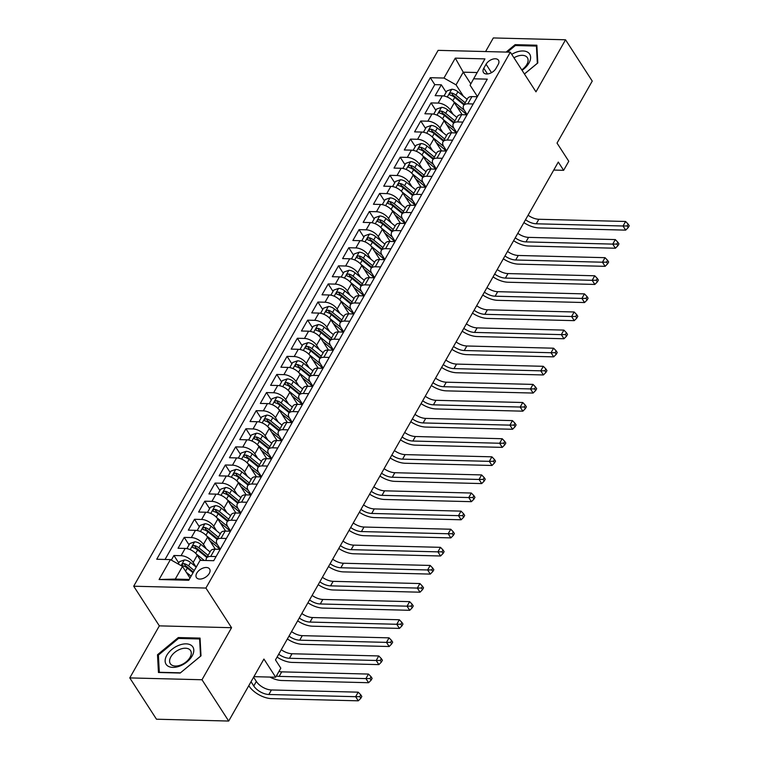 <?xml version="1.0" encoding="UTF-8"?>
<svg xmlns="http://www.w3.org/2000/svg" width="759" height="759" viewBox="0 0 759 759"><rect width="100%" height="100%" fill="white"/><g stroke="black" fill="none" stroke-linecap="round" stroke-linejoin="round"><path stroke-width="1.14" d="M209.266 573.443A7.846 4.677 -32.9 0 0 209.607 569.032A7.846 4.677 -32.9 0 0 203.431 567.95A7.846 4.677 -32.9 0 0 196.771 573.13A7.846 4.677 -32.9 0 0 196.439 577.552A7.846 4.677 -32.9 0 0 202.606 578.624A7.846 4.677 -32.9 0 0 209.266 573.443M129.77 677.91L156.477 719.209L228.696 721.05L201.989 679.751L231.561 627.702L205.917 588.054L133.698 586.214L159.343 625.862L129.77 677.91L201.989 679.751M205.917 588.054L510.333 52.191L438.114 50.35L133.698 586.214M510.333 52.191L535.977 91.839L565.54 39.791L493.322 37.95L485.589 51.555M565.54 39.791L592.248 81.09L557.03 143.09L568.776 161.269L563.633 170.32L558.292 162.056L275.479 659.903L280.821 668.167L275.678 677.218L263.923 659.049L228.696 721.05M462.165 114.723L454.356 102.655A9.801 5.171 -150.4 0 0 442.279 95.843L435.154 95.662L441.321 84.799L446.15 92.266M453.151 114.391L450.248 109.894A9.801 5.171 -150.4 0 0 438.161 103.091L431.046 102.911L435.865 110.368M431.046 102.911L424.869 113.774L431.994 113.954A9.801 5.171 -150.4 0 1 444.072 120.757L451.88 132.825M441.596 150.927L433.787 138.859A9.801 5.171 -150.4 0 0 421.71 132.057L414.585 131.876L420.761 121.013L425.581 128.47M431.311 169.029L423.503 156.961A9.801 5.171 -150.4 0 0 411.425 150.159L404.3 149.978L410.477 139.115L415.296 146.572M421.027 187.131L413.219 175.073A9.801 5.171 -150.4 0 0 401.141 168.261L394.016 168.081L400.192 157.217L405.012 164.675M410.742 205.234L402.934 193.175A9.801 5.171 -150.4 0 0 390.857 186.363L383.731 186.183L389.908 175.32L394.727 182.786M400.458 223.336L392.659 211.277A9.801 5.171 -150.4 0 0 380.572 204.465L373.447 204.285L379.623 193.422L384.443 200.888M390.173 241.447L382.375 229.379A9.801 5.171 -150.4 0 0 370.288 222.577L363.163 222.387L369.339 211.533L374.159 218.99M379.889 259.55L372.09 247.481A9.801 5.171 -150.4 0 0 360.003 240.679L352.878 240.499L359.054 229.635L363.874 237.093M369.605 277.652L361.806 265.584A9.801 5.171 -150.4 0 0 349.719 258.781L342.594 258.601L348.77 247.738L353.59 255.195M359.32 295.754L351.521 283.686A9.801 5.171 -150.4 0 0 339.434 276.883L332.309 276.703L338.486 265.84L343.305 273.297M349.036 313.856L341.237 301.797A9.801 5.171 -150.4 0 0 329.15 294.985L322.025 294.805L328.201 283.942L333.021 291.409M338.751 331.958L330.952 319.9A9.801 5.171 -150.4 0 0 318.865 313.087L311.74 312.907L317.917 302.044L322.736 309.511M328.467 350.07L320.668 338.002A9.801 5.171 -150.4 0 0 308.581 331.19L301.456 331.009L307.632 320.146L312.452 327.613M318.182 368.172L310.384 356.104A9.801 5.171 -150.4 0 0 298.296 349.301L291.171 349.112L297.348 338.258L302.167 345.715M307.898 386.274L300.099 374.206A9.801 5.171 -150.4 0 0 288.012 367.403L280.887 367.223L287.063 356.36L291.883 363.817M297.613 404.376L289.815 392.308A9.801 5.171 -150.4 0 0 277.728 385.506L270.602 385.325L276.779 374.462L281.598 381.919M287.329 422.478L279.53 410.41A9.801 5.171 -150.4 0 0 267.443 403.608L260.318 403.427L266.494 392.564L271.314 400.021M277.044 440.581L269.246 428.522A9.801 5.171 -150.4 0 0 257.159 421.71L250.034 421.53L256.21 410.666L261.03 418.133M266.76 458.683L258.961 446.624A9.801 5.171 -150.4 0 0 246.874 439.812L239.749 439.632L245.925 428.769L250.745 436.235M256.476 476.794L248.677 464.726A9.801 5.171 -150.4 0 0 236.59 457.924L229.465 457.734L235.641 446.88L240.461 454.337M246.191 494.896L238.392 482.828A9.801 5.171 -150.4 0 0 226.305 476.026L219.18 475.846L225.357 464.982L230.176 472.44M235.907 512.999L228.108 500.931A9.801 5.171 -150.4 0 0 216.021 494.128L208.905 493.948L215.072 483.085L219.892 490.542M225.622 531.101L217.824 519.033A9.801 5.171 -150.4 0 0 205.736 512.23L198.621 512.05L204.788 501.187L209.607 508.644M215.338 549.203L207.539 537.144A9.801 5.171 -150.4 0 0 195.452 530.332L188.336 530.152L194.503 519.289L199.323 526.755M200.566 560.37L197.255 555.246A9.801 5.171 -150.4 0 0 185.177 548.434L178.052 548.254L184.219 537.391L189.038 544.858M226.372 538.463L221.011 538.33A9.801 5.171 29.6 0 0 216.761 540.095A9.801 5.171 29.6 0 0 217.482 544.744L220.309 549.127M216.685 517.572L227.757 526.632L230.594 531.015M226.969 499.46L238.041 508.53L240.878 512.913M237.254 481.358L248.326 490.428L251.163 494.811M247.538 463.256L258.61 472.326L261.447 476.709M257.823 445.154L268.895 454.214L271.731 458.607M288.069 429.841L282.718 429.708A9.801 5.171 29.6 0 0 278.468 431.473A9.801 5.171 29.6 0 0 279.179 436.121L282.016 440.505M278.382 408.949L289.464 418.01L292.3 422.402M288.667 390.847L299.748 399.908L302.585 404.291M298.951 372.735L310.033 381.805L312.869 386.189M309.236 354.633L320.317 363.703L323.154 368.087M319.52 336.531L330.601 345.601L333.438 349.984M329.804 318.429L340.886 327.49L343.723 331.882M340.089 300.327L351.17 309.387L354.007 313.78M350.373 282.225L361.455 291.285L364.292 295.668M360.658 264.113L371.739 273.183L374.576 277.566M370.942 246.011L382.024 255.081L384.86 259.464M381.227 227.909L392.308 236.979L395.145 241.362M391.511 209.807L402.593 218.867L405.429 223.26M401.796 191.704L412.877 200.765L415.714 205.158M412.08 173.602L423.161 182.663L425.998 187.056M422.365 155.5L433.446 164.561L436.283 168.944M432.649 137.388L443.73 146.459L446.567 150.842M442.933 119.286L454.015 128.356L456.852 132.74M486.064 64.24L483.796 68.225A7.599 4.535 -32.9 0 0 483.464 72.503A7.599 4.535 -32.9 0 0 489.451 73.547A7.599 4.535 -32.9 0 0 495.902 68.528L498.16 64.553A7.599 4.535 -32.9 0 0 498.492 60.265A7.599 4.535 -32.9 0 0 492.515 59.221A7.599 4.535 -32.9 0 0 486.064 64.24L491.509 72.665M470.817 83.898L463.246 72.181L456.045 84.856L443.958 78.044L430.296 77.703L156.733 559.25L170.405 559.601L159.086 579.515L188.754 580.274L200.072 560.36L213.734 560.702L487.297 79.145L473.635 78.803L470.096 85.207L477.42 96.535M443.958 78.044L455.277 58.13L484.944 58.889L473.635 78.803M196.05 566.982L193.137 562.485L197.255 555.246M206.334 548.88L203.421 544.383L207.539 537.144M216.619 530.769L213.706 526.281L217.824 519.033M226.903 512.667L223.99 508.179L228.108 500.931M237.188 494.564L234.275 490.067L238.392 482.828M247.472 476.462L244.559 471.965L248.677 464.726M257.756 458.36L254.844 453.863L258.961 446.624M268.031 440.258L265.128 435.761L269.246 428.522M278.316 422.146L275.413 417.659L279.53 410.41M288.6 404.044L285.697 399.557L289.815 392.308M298.885 385.942L295.982 381.445L300.099 374.206M309.169 367.84L306.266 363.343L310.384 356.104M319.454 349.738L316.55 345.241L320.668 338.002M329.738 331.636L326.835 327.138L330.952 319.9M340.023 313.533L337.119 309.036L341.237 301.797M350.307 295.422L347.404 290.934L351.521 283.686M360.591 277.32L357.688 272.832L361.806 265.584M370.876 259.217L367.973 254.72L372.09 247.481M381.16 241.115L378.257 236.618L382.375 229.379M391.445 223.013L388.542 218.516L392.659 211.277M401.729 204.911L398.826 200.414L402.934 193.175M412.014 186.799L409.11 182.312L413.219 175.073M422.298 168.697L419.395 164.21L423.503 156.961M432.583 150.595L429.679 146.098L433.787 138.859M442.867 132.493L439.964 127.996L444.072 120.757M473.189 103.983L467.838 103.841A9.801 5.171 -150.4 0 0 463.578 105.605A9.801 5.171 -150.4 0 0 464.299 110.254L467.136 114.637M441.321 84.799L434.784 84.638L165.045 559.468M193.137 562.485A9.801 5.171 29.6 0 0 181.059 555.683L173.934 555.493L171.306 560.114M184.219 537.391L191.344 537.571A9.801 5.171 29.6 0 1 203.421 544.383M194.503 519.289L201.628 519.469A9.801 5.171 29.6 0 1 213.706 526.281M204.788 501.187L211.913 501.367A9.801 5.171 29.6 0 1 223.99 508.179M215.072 483.085L222.197 483.265A9.801 5.171 29.6 0 1 234.275 490.067M225.357 464.982L232.482 465.163A9.801 5.171 29.6 0 1 244.559 471.965M235.641 446.88L242.766 447.06A9.801 5.171 29.6 0 1 254.844 453.863M245.925 428.769L253.051 428.949A9.801 5.171 29.6 0 1 265.128 435.761M256.21 410.666L263.335 410.847A9.801 5.171 29.6 0 1 275.413 417.659M266.494 392.564L273.619 392.745A9.801 5.171 29.6 0 1 285.697 399.557M276.779 374.462L283.904 374.642A9.801 5.171 29.6 0 1 295.982 381.445M287.063 356.36L294.188 356.54A9.801 5.171 29.6 0 1 306.266 363.343M297.348 338.258L304.473 338.438A9.801 5.171 29.6 0 1 316.55 345.241M307.632 320.146L314.757 320.336A9.801 5.171 29.6 0 1 326.835 327.138M317.917 302.044L325.042 302.224A9.801 5.171 29.6 0 1 337.119 309.036M328.201 283.942L335.326 284.122A9.801 5.171 29.6 0 1 347.404 290.934M338.486 265.84L345.611 266.02A9.801 5.171 29.6 0 1 357.688 272.832M348.77 247.738L355.895 247.918A9.801 5.171 29.6 0 1 367.973 254.72M359.054 229.635L366.18 229.816A9.801 5.171 29.6 0 1 378.257 236.618M369.339 211.533L376.464 211.714A9.801 5.171 29.6 0 1 388.542 218.516M379.623 193.422L386.748 193.602A9.801 5.171 29.6 0 1 398.826 200.414M389.908 175.32L397.033 175.5A9.801 5.171 29.6 0 1 409.11 182.312M400.192 157.217L407.317 157.398A9.801 5.171 29.6 0 1 419.395 164.21M410.477 139.115L417.592 139.295A9.801 5.171 29.6 0 1 429.679 146.098M420.761 121.013L427.877 121.193A9.801 5.171 29.6 0 1 439.964 127.996M477.307 96.735L471.946 96.602A9.801 5.171 -150.4 0 0 467.696 98.366L463.578 105.605M467.022 114.846L461.662 114.704A9.801 5.171 -150.4 0 0 457.411 116.469L453.294 123.708A9.801 5.171 29.6 0 1 457.554 121.943L462.905 122.085M456.738 132.948L451.377 132.806A9.801 5.171 -150.4 0 0 447.127 134.571L443.009 141.819A9.801 5.171 29.6 0 1 447.269 140.054L452.62 140.187M446.453 151.05L441.093 150.908A9.801 5.171 -150.4 0 0 436.842 152.673L432.725 159.921A9.801 5.171 29.6 0 1 436.985 158.157L442.336 158.289M436.169 169.153L430.808 169.02A9.801 5.171 -150.4 0 0 426.558 170.784L422.45 178.023A9.801 5.171 29.6 0 1 426.7 176.259L432.051 176.392M425.884 187.255L420.524 187.122A9.801 5.171 -150.4 0 0 416.274 188.887L412.165 196.126A9.801 5.171 29.6 0 1 416.416 194.361L421.767 194.494M415.6 205.357L410.239 205.224A9.801 5.171 -150.4 0 0 405.989 206.989L401.881 214.228A9.801 5.171 29.6 0 1 406.131 212.463L411.482 212.605M405.315 223.459L399.955 223.326A9.801 5.171 -150.4 0 0 395.705 225.091L391.597 232.33A9.801 5.171 29.6 0 1 395.847 230.565L401.198 230.708M395.031 241.571L389.671 241.428A9.801 5.171 -150.4 0 0 385.42 243.193L381.312 250.442A9.801 5.171 29.6 0 1 385.563 248.677L390.913 248.81M384.747 259.673L379.386 259.531A9.801 5.171 -150.4 0 0 375.136 261.295L371.028 268.544A9.801 5.171 29.6 0 1 375.278 266.779L380.629 266.912M374.462 277.775L369.102 277.642A9.801 5.171 -150.4 0 0 364.851 279.407L360.743 286.646A9.801 5.171 29.6 0 1 364.994 284.881L370.345 285.014M364.178 295.877L358.817 295.744A9.801 5.171 -150.4 0 0 354.567 297.509L350.459 304.748A9.801 5.171 29.6 0 1 354.709 302.983L360.06 303.116M353.893 313.979L348.533 313.846A9.801 5.171 -150.4 0 0 344.282 315.611L340.174 322.85A9.801 5.171 29.6 0 1 344.425 321.085L349.776 321.218M343.609 332.081L338.248 331.949A9.801 5.171 -150.4 0 0 333.998 333.713L329.89 340.952A9.801 5.171 29.6 0 1 334.14 339.188L339.491 339.33M333.324 350.193L327.964 350.051A9.801 5.171 -150.4 0 0 323.714 351.815L319.605 359.054A9.801 5.171 29.6 0 1 323.856 357.29L329.207 357.432M323.04 368.295L317.689 368.153A9.801 5.171 -150.4 0 0 313.429 369.918L309.321 377.166A9.801 5.171 29.6 0 1 313.571 375.401L318.922 375.534M312.755 386.397L307.404 386.255A9.801 5.171 -150.4 0 0 303.145 388.02L299.037 395.268A9.801 5.171 29.6 0 1 303.287 393.504L308.638 393.636M302.471 404.5L297.12 404.367A9.801 5.171 -150.4 0 0 292.86 406.131L288.752 413.37A9.801 5.171 29.6 0 1 293.002 411.606L298.353 411.739M292.187 422.602L286.836 422.469A9.801 5.171 -150.4 0 0 282.576 424.234L278.468 431.473M281.902 440.704L276.551 440.571A9.801 5.171 -150.4 0 0 272.291 442.336L268.183 449.575A9.801 5.171 29.6 0 1 272.434 447.81L277.785 447.952M271.618 458.806L266.267 458.673A9.801 5.171 -150.4 0 0 262.007 460.438L257.899 467.677A9.801 5.171 29.6 0 1 262.149 465.912L267.5 466.054M261.333 476.918L255.982 476.775A9.801 5.171 -150.4 0 0 251.722 478.54L247.614 485.788A9.801 5.171 29.6 0 1 251.865 484.024L257.216 484.157M251.049 495.02L245.698 494.877A9.801 5.171 -150.4 0 0 241.438 496.642L237.33 503.891A9.801 5.171 29.6 0 1 241.58 502.126L246.931 502.259M240.764 513.122L235.413 512.989A9.801 5.171 -150.4 0 0 231.153 514.754L227.045 521.993A9.801 5.171 29.6 0 1 231.296 520.228L236.647 520.361M230.48 531.224L225.129 531.091A9.801 5.171 -150.4 0 0 220.869 532.856L216.761 540.095M220.195 549.326L214.844 549.193A9.801 5.171 -150.4 0 0 210.585 550.958L206.476 558.197A9.801 5.171 29.6 0 1 210.727 556.432L216.087 556.565M463.436 96.289L456.045 84.856M253.914 676.667L275.678 677.218M553.747 170.063L563.633 170.32M477.193 72.532L463.246 72.181L455.277 58.13M190.016 578.054L182.483 566.413L175.282 579.079L189.228 579.44M434.784 84.638L430.296 77.703M173.934 555.493L178.763 562.96M454.015 128.356A9.801 5.171 29.6 0 1 453.294 123.708M443.73 146.459A9.801 5.171 29.6 0 1 443.009 141.819M433.446 164.561A9.801 5.171 29.6 0 1 432.725 159.921M423.161 182.663A9.801 5.171 29.6 0 1 422.45 178.023M412.877 200.774A9.801 5.171 29.6 0 1 412.165 196.126M402.593 218.877A9.801 5.171 29.6 0 1 401.881 214.228M392.308 236.979A9.801 5.171 29.6 0 1 391.597 232.33M382.024 255.081A9.801 5.171 29.6 0 1 381.312 250.442M371.739 273.183A9.801 5.171 29.6 0 1 371.028 268.544M361.455 291.285A9.801 5.171 29.6 0 1 360.743 286.646M351.17 309.397A9.801 5.171 29.6 0 1 350.459 304.748M340.886 327.499A9.801 5.171 29.6 0 1 340.174 322.85M330.601 345.601A9.801 5.171 29.6 0 1 329.89 340.952M320.317 363.703A9.801 5.171 29.6 0 1 319.605 359.054M310.033 381.805A9.801 5.171 29.6 0 1 309.321 377.166M299.748 399.908A9.801 5.171 29.6 0 1 299.037 395.268M289.464 418.01A9.801 5.171 29.6 0 1 288.752 413.37M268.895 454.224A9.801 5.171 29.6 0 1 268.183 449.575M258.61 472.326A9.801 5.171 29.6 0 1 257.899 467.677M248.326 490.428A9.801 5.171 29.6 0 1 247.614 485.788M238.051 508.53A9.801 5.171 29.6 0 1 237.33 503.891M227.766 526.632A9.801 5.171 29.6 0 1 227.045 521.993M170.405 559.601L182.483 566.413M206.182 560.512A9.801 5.171 29.6 0 1 206.476 558.197M159.086 579.515L175.282 579.079M524.441 74.002L537.808 62.959L536.86 45.208L515.114 44.658L506.13 52.077M231.561 627.702L159.343 625.862M180.206 673.043L201.002 655.852L200.053 638.101L178.299 637.551L157.502 654.742L158.451 672.493L180.206 673.043M515.684 45.549L515.114 44.658M158.451 656.212L157.502 654.742M178.877 638.442L178.299 637.551M456.719 106.298L463.227 111.62A15.569 8.216 29.6 0 1 466.462 114.827M453.218 101.184L464.299 110.254M444.006 96.032L446.899 90.947L451.833 89.239A6.499 3.425 29.6 0 1 457.914 91.763L467.155 99.325M465.201 102.769L455.96 95.207A6.499 3.425 -150.4 0 0 451.472 92.921C449.385 93.338 448.967 94.059 450.239 95.093A6.499 3.425 29.6 0 1 454.726 97.38L463.967 104.941M451.472 92.921L453.009 95.292A3.311 1.746 29.6 0 1 454.318 96.108L464.328 104.306M449.518 94.657L450.239 95.093M528.093 215.214A12.258 6.47 -150.4 0 0 538.833 219.266L625.596 221.476L623.025 226.002L627.133 225.945L628.196 227.596L629.23 225.784L628.158 224.133L627.133 225.945M525.522 219.74A12.258 6.47 -150.4 0 0 536.262 223.791L623.025 226.002L625.691 230.129L538.928 227.918A18.387 9.706 29.6 0 1 523.9 222.596M625.691 230.129L628.196 227.596M628.158 224.133L625.596 221.476M522.05 70.302A15.93 9.506 -32.9 0 0 528.966 63.054A15.93 9.506 -32.9 0 0 527.211 51.935A15.93 9.506 -32.9 0 0 511.737 54.363M521.765 69.866A12.068 7.201 -32.9 0 0 526.85 64.487A12.068 7.201 -32.9 0 0 527.382 57.684A12.068 7.201 -32.9 0 0 513.966 57.807M507.401 52.115L515.352 45.54L536.423 46.071L537.353 63.272L524.412 73.965M536.955 46.887L536.423 46.071M191.6 645.596A15.93 9.506 -32.9 0 0 171.819 649.467A15.93 9.506 -32.9 0 0 167.331 665.652A15.93 9.506 -32.9 0 0 187.112 661.791A15.93 9.506 -32.9 0 0 191.6 645.596M189.627 649.543A12.068 7.201 -32.9 0 0 175.566 651.753A12.068 7.201 -32.9 0 0 170.31 663.679A12.068 7.201 -32.9 0 0 171.249 664.723A12.068 7.201 -32.9 0 0 185.31 662.512A12.068 7.201 -32.9 0 0 190.566 650.586A12.068 7.201 -32.9 0 0 189.627 649.543M180.386 672.825L159.314 672.284L158.394 655.093L178.545 638.433L199.617 638.964L200.537 656.165L180.414 672.863M200.139 639.78L199.617 638.964M446.434 124.4L452.943 129.723A15.569 8.216 29.6 0 1 456.178 132.929M433.721 114.135L436.615 109.049L441.548 107.342A6.499 3.425 29.6 0 1 447.63 109.865L456.871 117.427M454.916 120.871L445.675 113.309A6.499 3.425 -150.4 0 0 441.188 111.023C439.1 111.44 438.683 112.161 439.954 113.195A6.499 3.425 29.6 0 1 444.442 115.482L453.683 123.043M441.188 111.023L442.725 113.404A3.311 1.746 29.6 0 1 444.034 114.22L454.043 122.408M439.233 112.759L439.954 113.195M517.809 233.317A12.258 6.47 -150.4 0 0 528.549 237.368L615.312 239.578L612.741 244.104L616.849 244.047L617.911 245.698L618.946 243.886L617.873 242.235L616.849 244.047M515.238 237.842A12.258 6.47 -150.4 0 0 525.978 241.893L612.741 244.104L615.407 248.231L528.644 246.02A18.387 9.706 29.6 0 1 513.615 240.698M615.407 248.231L617.911 245.698M617.873 242.235L615.312 239.578M436.15 142.502L442.658 147.834A15.569 8.216 29.6 0 1 445.894 151.032M423.437 132.246L426.33 127.161L431.264 125.444A6.499 3.425 29.6 0 1 437.345 127.977L446.586 135.529M444.632 138.973L435.391 131.411A6.499 3.425 -150.4 0 0 430.903 129.125C428.816 129.542 428.399 130.263 429.67 131.298A6.499 3.425 29.6 0 1 434.157 133.584L443.398 141.146M430.903 129.125L432.44 131.506A3.311 1.746 29.6 0 1 433.75 132.322L443.759 140.51M428.949 130.861L429.67 131.298M507.524 251.419A12.258 6.47 -150.4 0 0 518.264 255.47L605.027 257.68L602.456 262.206L606.564 262.149L607.636 263.8L608.661 261.997L607.589 260.337L606.564 262.149M504.953 255.944A12.258 6.47 -150.4 0 0 515.693 259.995L602.456 262.206L605.122 266.333L518.359 264.132A18.387 9.706 29.6 0 1 503.331 258.8M605.122 266.333L607.636 263.8M607.589 260.337L605.027 257.68M425.865 160.604L432.374 165.936A15.569 8.216 29.6 0 1 435.609 169.143M413.152 150.348L416.046 145.263L420.979 143.546A6.499 3.425 29.6 0 1 427.061 146.079L436.302 153.641M434.347 157.075L425.106 149.514A6.499 3.425 -150.4 0 0 420.619 147.227C418.532 147.644 418.114 148.366 419.385 149.4A6.499 3.425 29.6 0 1 423.873 151.686L433.114 159.248M420.619 147.227L422.156 149.608A3.311 1.746 29.6 0 1 423.465 150.424L433.474 158.612M418.664 148.963L419.385 149.4M497.24 269.521A12.258 6.47 -150.4 0 0 507.98 273.572L594.743 275.783L592.172 280.308L596.28 280.251L597.352 281.912L598.377 280.099L597.305 278.449L596.28 280.251M494.669 274.046A12.258 6.47 -150.4 0 0 505.409 278.098L592.172 280.308L594.838 284.435L508.075 282.234A18.387 9.706 29.6 0 1 493.046 276.902M594.838 284.435L597.352 281.912M597.305 278.449L594.743 275.783M415.581 178.716L422.089 184.039A15.569 8.216 29.6 0 1 425.325 187.245M402.868 168.451L405.761 163.365L410.695 161.658A6.499 3.425 29.6 0 1 416.776 164.181L426.017 171.743M424.063 175.177L414.822 167.616A6.499 3.425 -150.4 0 0 410.334 165.339C408.247 165.747 407.83 166.477 409.101 167.511A6.499 3.425 29.6 0 1 413.589 169.788L422.829 177.35M410.334 165.339L411.871 167.711A3.311 1.746 29.6 0 1 413.181 168.526L423.19 176.714M408.38 167.065L409.101 167.511M486.955 287.623A12.258 6.47 -150.4 0 0 497.695 291.684L584.458 293.885L581.887 298.41L585.995 298.363L587.068 300.014L588.092 298.202L587.02 296.551L585.995 298.363M484.384 292.149A12.258 6.47 -150.4 0 0 495.124 296.209L581.887 298.41L584.553 302.547L497.79 300.336A18.387 9.706 29.6 0 1 482.762 295.004M584.553 302.547L587.068 300.014M587.02 296.551L584.458 293.885M405.297 196.818L411.805 202.141A15.569 8.216 29.6 0 1 415.04 205.347M392.583 186.553L395.477 181.467L400.41 179.76A6.499 3.425 29.6 0 1 406.492 182.283L415.733 189.845M413.778 193.279L404.538 185.727A6.499 3.425 -150.4 0 0 400.05 183.441C397.963 183.849 397.545 184.579 398.817 185.613A6.499 3.425 29.6 0 1 403.304 187.9L412.545 195.452M400.05 183.441L401.587 185.813A3.311 1.746 29.6 0 1 402.896 186.629L412.905 194.816M398.096 185.168L398.817 185.613M476.68 305.735A12.258 6.47 -150.4 0 0 487.411 309.786L574.174 311.987L571.603 316.512L575.711 316.465L576.783 318.116L577.808 316.304L576.736 314.653L575.711 316.465M474.109 310.26A12.258 6.47 -150.4 0 0 484.84 314.311L571.603 316.512L574.269 320.649L487.506 318.438A18.387 9.706 29.6 0 1 472.487 313.116M574.269 320.649L576.783 318.116M576.736 314.653L574.174 311.987M395.012 214.92L401.52 220.243A15.569 8.216 29.6 0 1 404.756 223.45M382.299 204.655L385.192 199.57L390.126 197.862A6.499 3.425 29.6 0 1 396.207 200.385L405.448 207.947M403.494 211.391L394.253 203.829A6.499 3.425 -150.4 0 0 389.765 201.543C387.678 201.96 387.261 202.681 388.532 203.716A6.499 3.425 29.6 0 1 393.02 206.002L402.261 213.564M389.765 201.543L391.302 203.915A3.311 1.746 29.6 0 1 392.612 204.731L402.621 212.928M387.811 203.27L388.532 203.716M466.396 323.837A12.258 6.47 -150.4 0 0 477.126 327.888L563.89 330.099L561.318 334.624L565.427 334.567L566.499 336.218L567.523 334.406L566.451 332.755L565.427 334.567M463.825 328.362A12.258 6.47 -150.4 0 0 474.555 332.414L561.318 334.624L563.984 338.751L477.221 336.541A18.387 9.706 29.6 0 1 462.203 331.218M563.984 338.751L566.499 336.218M566.451 332.755L563.89 330.099M384.728 233.022L391.236 238.345A15.569 8.216 29.6 0 1 394.471 241.552M372.014 222.757L374.908 217.672L379.842 215.964A6.499 3.425 29.6 0 1 385.923 218.488L395.164 226.049M393.209 229.493L383.969 221.932A6.499 3.425 -150.4 0 0 379.481 219.645C377.394 220.063 376.976 220.784 378.248 221.818A6.499 3.425 29.6 0 1 382.735 224.104L391.976 231.666M379.481 219.645L381.018 222.026A3.311 1.746 29.6 0 1 382.327 222.833L392.337 231.03M377.527 221.381L378.248 221.818M456.112 341.939A12.258 6.47 -150.4 0 0 466.842 345.99L553.605 348.201L551.034 352.726L555.142 352.669L556.214 354.32L557.239 352.508L556.167 350.857L555.142 352.669M453.54 346.465A12.258 6.47 -150.4 0 0 464.271 350.516L551.034 352.726L553.7 356.853L466.937 354.643A18.387 9.706 29.6 0 1 451.918 349.32M553.7 356.853L556.214 354.32M556.167 350.857L553.605 348.201M374.443 251.125L380.952 256.457A15.569 8.216 29.6 0 1 384.187 259.654M361.73 240.859L364.624 235.783L369.557 234.066A6.499 3.425 29.6 0 1 375.639 236.59L384.879 244.151M382.925 247.595L373.684 240.034A6.499 3.425 -150.4 0 0 369.197 237.747C367.109 238.165 366.692 238.886 367.963 239.92A6.499 3.425 29.6 0 1 372.451 242.206L381.692 249.768M369.197 237.747L370.734 240.129A3.311 1.746 29.6 0 1 372.043 240.945L382.052 249.132M367.242 239.483L367.963 239.92M445.827 360.041A12.258 6.47 -150.4 0 0 456.557 364.092L543.321 366.303L540.75 370.828L544.858 370.772L545.93 372.422L546.954 370.62L545.882 368.959L544.858 370.772M443.256 364.567A12.258 6.47 -150.4 0 0 453.986 368.618L540.75 370.828L543.416 374.955L456.652 372.754A18.387 9.706 29.6 0 1 441.634 367.422M543.416 374.955L545.93 372.422M545.882 368.959L543.321 366.303M364.159 269.227L370.667 274.559A15.569 8.216 29.6 0 1 373.902 277.756M351.445 258.971L354.339 253.886L359.273 252.168A6.499 3.425 29.6 0 1 365.354 254.701L374.595 262.253M372.641 265.697L363.4 258.136A6.499 3.425 -150.4 0 0 358.912 255.849C356.825 256.267 356.407 256.988 357.679 258.022A6.499 3.425 29.6 0 1 362.166 260.309L371.407 267.87M358.912 255.849L360.449 258.231A3.311 1.746 29.6 0 1 361.758 259.047L371.768 267.234M356.958 257.586L357.679 258.022M435.543 378.143A12.258 6.47 -150.4 0 0 446.273 382.194L533.036 384.405L530.465 388.931L534.573 388.874L535.645 390.534L536.67 388.722L535.598 387.071L534.573 388.874M432.972 382.669A12.258 6.47 -150.4 0 0 443.702 386.72L530.465 388.931L533.131 393.058L446.368 390.857A18.387 9.706 29.6 0 1 431.349 385.525M533.131 393.058L535.645 390.534M535.598 387.071L533.036 384.405M353.874 287.338L360.383 292.661A15.569 8.216 29.6 0 1 363.618 295.868M341.161 277.073L344.055 271.988L348.988 270.28A6.499 3.425 29.6 0 1 355.07 272.804L364.311 280.365M362.356 283.8L353.115 276.238A6.499 3.425 -150.4 0 0 348.628 273.952C346.54 274.369 346.123 275.09 347.394 276.124A6.499 3.425 29.6 0 1 351.882 278.411L361.123 285.972M348.628 273.952L350.165 276.333A3.311 1.746 29.6 0 1 351.474 277.149L361.483 285.337M346.673 275.688L347.394 276.124M425.258 396.245A12.258 6.47 -150.4 0 0 435.989 400.306L522.752 402.507L520.181 407.033L524.289 406.985L525.361 408.636L526.385 406.824L525.313 405.173L524.289 406.985M422.687 400.771A12.258 6.47 -150.4 0 0 433.417 404.832L520.181 407.033L522.847 411.169L436.083 408.959A18.387 9.706 29.6 0 1 421.065 403.627M522.847 411.169L525.361 408.636M525.313 405.173L522.752 402.507M343.59 305.441L350.098 310.763A15.569 8.216 29.6 0 1 353.333 313.97M330.877 295.175L333.77 290.09L338.704 288.382A6.499 3.425 29.6 0 1 344.785 290.906L354.026 298.467M352.072 301.902L342.831 294.34A6.499 3.425 -150.4 0 0 338.343 292.063C336.256 292.471 335.839 293.202 337.11 294.236A6.499 3.425 29.6 0 1 341.597 296.513L350.838 304.074M338.343 292.063L339.88 294.435A3.311 1.746 29.6 0 1 341.189 295.251L351.199 303.439M336.389 293.79L337.11 294.236M414.974 414.348A12.258 6.47 -150.4 0 0 425.704 418.408L512.467 420.609L509.896 425.135L514.004 425.087L515.076 426.738L516.101 424.926L515.029 423.275L514.004 425.087M412.403 418.873A12.258 6.47 -150.4 0 0 423.133 422.934L509.896 425.135L512.562 429.271L425.799 427.061A18.387 9.706 29.6 0 1 410.78 421.738M512.562 429.271L515.076 426.738M515.029 423.275L512.467 420.609M333.305 323.543L339.814 328.865A15.569 8.216 29.6 0 1 343.049 332.072M320.592 313.277L323.486 308.192L328.419 306.484A6.499 3.425 29.6 0 1 334.501 309.008L343.742 316.569M341.787 320.004L332.546 312.452A6.499 3.425 -150.4 0 0 328.059 310.165C325.972 310.573 325.554 311.304 326.825 312.338A6.499 3.425 29.6 0 1 331.313 314.624L340.554 322.177M328.059 310.165L329.596 312.537A3.311 1.746 29.6 0 1 330.905 313.353L340.914 321.541M326.104 311.892L326.825 312.338M404.689 432.459A12.258 6.47 -150.4 0 0 415.42 436.51L502.183 438.721L499.612 443.247L503.72 443.19L504.792 444.84L505.817 443.028L504.744 441.377L503.72 443.19M402.118 436.985A12.258 6.47 -150.4 0 0 412.849 441.036L499.612 443.247L502.278 447.374L415.515 445.163A18.387 9.706 29.6 0 1 400.496 439.841M502.278 447.374L504.792 444.84M504.744 441.377L502.183 438.721M323.021 341.645L329.529 346.967A15.569 8.216 29.6 0 1 332.765 350.174M310.308 331.379L313.201 326.294L318.135 324.586A6.499 3.425 29.6 0 1 324.216 327.11L333.457 334.672M331.503 338.116L322.262 330.554A6.499 3.425 -150.4 0 0 317.774 328.267C315.687 328.685 315.27 329.406 316.541 330.44A6.499 3.425 29.6 0 1 321.029 332.727L330.269 340.288M317.774 328.267L319.311 330.639A3.311 1.746 29.6 0 1 320.621 331.455L330.63 339.652M315.82 330.004L316.541 330.44M394.405 450.561A12.258 6.47 -150.4 0 0 405.135 454.613L491.898 456.823L489.327 461.349L493.435 461.292L494.507 462.943L495.532 461.13L494.46 459.48L493.435 461.292M391.834 455.087A12.258 6.47 -150.4 0 0 402.564 459.138L489.327 461.349L491.993 465.476L405.23 463.265A18.387 9.706 29.6 0 1 390.211 457.943M491.993 465.476L494.507 462.943M494.46 459.48L491.898 456.823M312.736 359.747L319.245 365.07A15.569 8.216 29.6 0 1 322.48 368.276M300.033 349.482L302.917 344.396L307.85 342.688A6.499 3.425 29.6 0 1 313.932 345.212L323.173 352.774M321.218 356.218L311.977 348.656A6.499 3.425 -150.4 0 0 307.49 346.37C305.403 346.787 304.995 347.508 306.257 348.542A6.499 3.425 29.6 0 1 310.744 350.829L319.985 358.39M307.49 346.37L309.027 348.751A3.311 1.746 29.6 0 1 310.336 349.567L320.345 357.755M305.545 348.106L306.257 348.542M384.12 468.664A12.258 6.47 -150.4 0 0 394.851 472.715L481.614 474.925L479.043 479.451L483.151 479.394L484.223 481.045L485.248 479.233L484.185 477.582L483.151 479.394M381.549 473.189A12.258 6.47 -150.4 0 0 392.28 477.24L479.043 479.451L481.709 483.578L394.946 481.367A18.387 9.706 29.6 0 1 379.927 476.045M481.709 483.578L484.223 481.045M484.185 477.582L481.614 474.925M302.452 377.849L308.96 383.181A15.569 8.216 29.6 0 1 312.205 386.378M289.748 367.593L292.632 362.508L297.566 360.791A6.499 3.425 29.6 0 1 303.647 363.324L312.888 370.876M310.934 374.32L301.693 366.758A6.499 3.425 -150.4 0 0 297.205 364.472C295.118 364.889 294.71 365.61 295.972 366.644A6.499 3.425 29.6 0 1 300.46 368.931L309.7 376.492M297.205 364.472L298.742 366.853A3.311 1.746 29.6 0 1 300.052 367.669L310.061 375.857M295.26 366.208L295.972 366.644M373.836 486.766A12.258 6.47 -150.4 0 0 384.566 490.817L471.33 493.027L468.758 497.553L472.866 497.496L473.939 499.147L474.963 497.344L473.901 495.684L472.866 497.496M371.265 491.291A12.258 6.47 -150.4 0 0 381.995 495.342L468.758 497.553L471.424 501.68L384.661 499.479A18.387 9.706 29.6 0 1 369.642 494.147M471.424 501.68L473.939 499.147M473.901 495.684L471.33 493.027M292.168 395.951L298.676 401.283A15.569 8.216 29.6 0 1 301.921 404.49M279.464 385.695L282.348 380.61L287.281 378.893A6.499 3.425 29.6 0 1 293.363 381.426L302.604 388.988M300.649 392.422L291.409 384.86A6.499 3.425 -150.4 0 0 286.921 382.574C284.834 382.991 284.426 383.712 285.688 384.747A6.499 3.425 29.6 0 1 290.175 387.033L299.416 394.595M286.921 382.574L288.458 384.955A3.311 1.746 29.6 0 1 289.767 385.771L299.777 393.959M284.976 384.31L285.688 384.747M363.552 504.868A12.258 6.47 -150.4 0 0 374.282 508.919L461.045 511.13L458.474 515.655L462.582 515.598L463.654 517.259L464.679 515.446L463.616 513.796L462.582 515.598M360.98 509.393A12.258 6.47 -150.4 0 0 371.711 513.445L458.474 515.655L461.14 519.782L374.377 517.581A18.387 9.706 29.6 0 1 359.358 512.249M461.14 519.782L463.654 517.259M463.616 513.796L461.045 511.13M281.883 414.063L288.392 419.385A15.569 8.216 29.6 0 1 291.636 422.592M269.179 403.797L272.064 398.712L276.997 397.004A6.499 3.425 29.6 0 1 283.079 399.528L292.319 407.09M290.365 410.524L281.124 402.963A6.499 3.425 -150.4 0 0 276.637 400.686C274.549 401.094 274.141 401.824 275.403 402.858A6.499 3.425 29.6 0 1 279.891 405.135L289.132 412.697M276.637 400.686L278.173 403.057A3.311 1.746 29.6 0 1 279.483 403.873L289.492 412.061M274.692 402.412L275.403 402.858M353.267 522.97A12.258 6.47 -150.4 0 0 363.997 527.031L450.761 529.232L448.189 533.757L452.298 533.71L453.37 535.361L454.394 533.549L453.332 531.898L452.298 533.71M350.696 527.496A12.258 6.47 -150.4 0 0 361.426 531.556L448.189 533.757L450.855 537.894L364.102 535.683A18.387 9.706 29.6 0 1 349.074 530.351M450.855 537.894L453.37 535.361M453.332 531.898L450.761 529.232M271.599 432.165L278.107 437.488A15.569 8.216 29.6 0 1 281.352 440.694M268.098 427.051L279.179 436.112M258.895 421.9L261.779 416.814L266.713 415.107A6.499 3.425 29.6 0 1 272.794 417.63L282.035 425.192M280.08 428.626L270.84 421.074A6.499 3.425 -150.4 0 0 266.352 418.788C264.265 419.196 263.857 419.926 265.119 420.96A6.499 3.425 29.6 0 1 269.606 423.247L278.847 430.799M266.352 418.788L267.889 421.16A3.311 1.746 29.6 0 1 269.198 421.976L279.208 430.163M264.407 420.514L265.119 420.96M342.983 541.082A12.258 6.47 -150.4 0 0 353.713 545.133L440.476 547.334L437.905 551.859L442.013 551.812L443.085 553.463L444.11 551.651L443.047 550L442.013 551.812M340.411 545.607A12.258 6.47 -150.4 0 0 351.142 549.658L437.905 551.859L440.571 555.996L353.817 553.785A18.387 9.706 29.6 0 1 338.789 548.463M440.571 555.996L443.085 553.463M443.047 550L440.476 547.334M261.314 450.267L267.823 455.59A15.569 8.216 29.6 0 1 271.067 458.797M248.61 440.002L251.495 434.916L256.428 433.209A6.499 3.425 29.6 0 1 262.51 435.732L271.75 443.294M269.796 446.738L260.555 439.176A6.499 3.425 -150.4 0 0 256.068 436.89C253.98 437.307 253.572 438.028 254.834 439.063A6.499 3.425 29.6 0 1 259.322 441.349L268.563 448.901M256.068 436.89L257.605 439.262A3.311 1.746 29.6 0 1 258.914 440.078L268.923 448.275M254.123 438.617L254.834 439.063M332.698 559.184A12.258 6.47 -150.4 0 0 343.429 563.235L430.192 565.446L427.621 569.971L431.729 569.914L432.801 571.565L433.825 569.753L432.763 568.102L431.729 569.914M330.127 563.709A12.258 6.47 -150.4 0 0 340.857 567.76L427.621 569.971L430.296 574.098L343.533 571.888A18.387 9.706 29.6 0 1 328.505 566.565M430.296 574.098L432.801 571.565M432.763 568.102L430.192 565.446M251.03 468.369L257.538 473.692A15.569 8.216 29.6 0 1 260.783 476.899M238.326 458.104L241.21 453.019L246.144 451.311A6.499 3.425 29.6 0 1 252.225 453.835L261.466 461.396M259.512 464.84L250.271 457.279A6.499 3.425 -150.4 0 0 245.783 454.992C243.696 455.409 243.288 456.131 244.55 457.165A6.499 3.425 29.6 0 1 249.037 459.451L258.278 467.013M245.783 454.992L247.32 457.373A3.311 1.746 29.6 0 1 248.629 458.18L258.639 466.377M243.838 456.728L244.55 457.165M322.414 577.286A12.258 6.47 -150.4 0 0 333.144 581.337L419.907 583.548L417.336 588.073L421.444 588.016L422.516 589.667L423.541 587.855L422.478 586.204L421.444 588.016M319.843 581.811A12.258 6.47 -150.4 0 0 330.573 585.863L417.336 588.073L420.012 592.2L333.248 589.99A18.387 9.706 29.6 0 1 318.22 584.667M420.012 592.2L422.516 589.667M422.478 586.204L419.907 583.548M240.745 486.472L247.254 491.804A15.569 8.216 29.6 0 1 250.498 495.001M228.042 476.206L230.926 471.121L235.859 469.413A6.499 3.425 29.6 0 1 241.941 471.937L251.182 479.498M249.227 482.942L239.986 475.381A6.499 3.425 -150.4 0 0 235.499 473.094C233.411 473.512 233.004 474.233 234.265 475.267A6.499 3.425 29.6 0 1 238.753 477.553L247.994 485.115M235.499 473.094L237.036 475.476A3.311 1.746 29.6 0 1 238.345 476.291L248.354 484.479M233.554 474.83L234.265 475.267M312.129 595.388A12.258 6.47 -150.4 0 0 322.86 599.439L409.623 601.65L407.052 606.175L411.16 606.118L412.232 607.769L413.257 605.967L412.194 604.306L411.16 606.118M309.558 599.914A12.258 6.47 -150.4 0 0 320.289 603.965L407.052 606.175L409.727 610.302L322.964 608.101A18.387 9.706 29.6 0 1 307.936 602.769M409.727 610.302L412.232 607.769M412.194 604.306L409.623 601.65M230.461 504.574L236.969 509.906A15.569 8.216 29.6 0 1 240.214 513.103M217.757 494.318L220.641 489.232L225.575 487.515A6.499 3.425 29.6 0 1 231.656 490.048L240.897 497.6M238.943 501.044L229.702 493.483A6.499 3.425 -150.4 0 0 225.214 491.196C223.127 491.614 222.719 492.335 223.981 493.369A6.499 3.425 29.6 0 1 228.468 495.655L237.709 503.217M225.214 491.196L226.751 493.578A3.311 1.746 29.6 0 1 228.061 494.394L238.07 502.581M223.269 492.933L223.981 493.369M301.845 613.49A12.258 6.47 -150.4 0 0 312.575 617.541L399.338 619.752L396.767 624.278L400.875 624.221L401.947 625.871L402.972 624.069L401.909 622.418L400.875 624.221M299.274 618.016A12.258 6.47 -150.4 0 0 310.004 622.067L396.767 624.278L399.443 628.405L312.68 626.203A18.387 9.706 29.6 0 1 297.651 620.871M399.443 628.405L401.947 625.871M401.909 622.418L399.338 619.752M220.176 522.685L226.685 528.008A15.569 8.216 29.6 0 1 229.93 531.215M207.473 512.42L210.357 507.335L215.29 505.627A6.499 3.425 29.6 0 1 221.372 508.151L230.613 515.712M228.658 519.147L219.417 511.585A6.499 3.425 -150.4 0 0 214.93 509.298C212.843 509.716 212.435 510.437 213.696 511.471A6.499 3.425 29.6 0 1 218.184 513.758L227.425 521.319M214.93 509.298L216.467 511.68A3.311 1.746 29.6 0 1 217.776 512.496L227.785 520.683M212.985 511.035L213.696 511.471M291.56 631.592A12.258 6.47 -150.4 0 0 302.291 635.653L389.054 637.854L386.483 642.38L390.591 642.332L391.663 643.983L392.688 642.171L391.625 640.52L390.591 642.332M288.989 636.118A12.258 6.47 -150.4 0 0 299.72 640.179L386.483 642.38L389.158 646.516L302.395 644.306A18.387 9.706 29.6 0 1 287.367 638.974M389.158 646.516L391.663 643.983M391.625 640.52L389.054 637.854M209.892 540.788L216.4 546.11A15.569 8.216 29.6 0 1 219.645 549.317M206.401 535.674L217.472 544.734M197.188 530.522L200.072 525.437L205.006 523.729A6.499 3.425 29.6 0 1 211.087 526.253L220.328 533.814M218.374 537.249L209.133 529.687A6.499 3.425 -150.4 0 0 204.645 527.41C202.558 527.818 202.15 528.549 203.412 529.583A6.499 3.425 29.6 0 1 207.9 531.86L217.14 539.421M204.645 527.41L206.182 529.782A3.311 1.746 29.6 0 1 207.492 530.598L217.501 538.786M202.7 529.137L203.412 529.583M281.276 649.695A12.258 6.47 -150.4 0 0 292.006 653.755L378.769 655.956L376.198 660.482L380.306 660.434L381.379 662.085L382.403 660.273L381.341 658.622L380.306 660.434M278.705 654.22A12.258 6.47 -150.4 0 0 289.435 658.281L376.198 660.482L378.874 664.618L292.111 662.408A18.387 9.706 29.6 0 1 277.082 657.085M378.874 664.618L381.379 662.085M381.341 658.622L378.769 655.956M199.608 558.89L201.448 560.389M196.116 553.776L204.285 560.465M186.904 548.624L189.788 543.539L194.721 541.831A6.499 3.425 29.6 0 1 200.803 544.355L210.044 551.916M208.089 555.351L198.849 547.799A6.499 3.425 -150.4 0 0 194.361 545.512C192.274 545.92 191.866 546.651 193.128 547.685A6.499 3.425 29.6 0 1 197.615 549.971L206.856 557.523M194.361 545.512L195.898 547.884A3.311 1.746 29.6 0 1 197.207 548.7L207.216 556.888M192.416 547.239L193.128 547.685M278.933 671.487A12.258 6.47 -150.4 0 0 281.722 671.857L368.485 674.068L365.914 678.593L370.022 678.537L371.094 680.187L372.119 678.375L371.056 676.724L370.022 678.537M276.361 676.013A12.258 6.47 -150.4 0 0 279.151 676.383L365.914 678.593L368.589 682.721L281.826 680.51A18.387 9.706 29.6 0 1 269.957 677.075M368.589 682.721L371.094 680.187M371.056 676.724L368.485 674.068M189.323 576.992L190.205 577.713M186.23 572.21L191.078 576.176M178.175 563.984L179.503 561.641L184.437 559.933A6.499 3.425 29.6 0 1 190.518 562.457L196.22 567.125M251.03 681.743L253.762 685.975A12.258 6.47 -150.4 0 0 268.866 694.485L355.629 696.696L358.305 700.823L271.542 698.612A18.387 9.706 29.6 0 1 248.886 685.851L248.781 685.7M194.276 570.569L188.564 565.901A6.499 3.425 -150.4 0 0 184.076 563.614C181.989 564.032 181.581 564.753 182.843 565.787A6.499 3.425 29.6 0 1 187.331 568.074L193.033 572.741M184.076 563.614L185.613 565.986A3.311 1.746 29.6 0 1 186.923 566.802L193.393 572.106M182.132 565.341L182.843 565.787M253.601 677.218L256.333 681.449A12.258 6.47 -150.4 0 0 271.437 689.959L358.201 692.17L355.629 696.696L359.738 696.639L360.81 698.289L361.834 696.477L360.772 694.827L359.738 696.639M358.305 700.823L360.81 698.289M360.772 694.827L358.201 692.17M450.248 109.894L454.356 102.655M438.161 103.091L442.279 95.843M181.059 555.683L185.177 548.434M191.344 537.571L195.452 530.332M201.628 519.469L205.736 512.23M211.913 501.367L216.021 494.128M222.197 483.265L226.305 476.026M232.482 465.163L236.59 457.924M242.766 447.06L246.874 439.812M253.051 428.949L257.159 421.71M263.335 410.847L267.443 403.608M273.619 392.745L277.728 385.506M283.904 374.642L288.012 367.403M294.188 356.54L298.296 349.301M304.473 338.438L308.581 331.19M314.757 320.336L318.865 313.087M325.042 302.224L329.15 294.985M335.326 284.122L339.434 276.883M345.611 266.02L349.719 258.781M355.895 247.918L360.003 240.679M366.18 229.816L370.288 222.577M376.464 211.714L380.572 204.465M386.748 193.602L390.857 186.363M397.033 175.5L401.141 168.261M407.317 157.398L411.425 150.159M417.592 139.295L421.71 132.057M427.877 121.193L431.994 113.954M467.838 103.841L471.946 96.602M457.554 121.943L461.662 114.704M447.269 140.054L451.377 132.806M436.985 158.157L441.093 150.908M426.7 176.259L430.808 169.02M416.416 194.361L420.524 187.122M406.131 212.463L410.239 205.224M395.847 230.565L399.955 223.326M385.563 248.677L389.671 241.428M375.278 266.779L379.386 259.531M364.994 284.881L369.102 277.642M354.709 302.983L358.817 295.744M344.425 321.085L348.533 313.846M334.14 339.188L338.248 331.949M323.856 357.29L327.964 350.051M313.571 375.401L317.689 368.153M303.287 393.504L307.404 386.255M293.002 411.606L297.12 404.367M282.718 429.708L286.836 422.469M272.434 447.81L276.551 440.571M262.149 465.912L266.267 458.673M251.865 484.024L255.982 476.775M241.58 502.126L245.698 494.877M231.296 520.228L235.413 512.989M221.011 538.33L225.129 531.091M210.727 556.432L214.844 549.193M487.506 73.965L483.796 68.225M451.709 89.277L447.288 97.048M454.726 97.38L452.81 100.748M457.914 91.763L455.96 95.207M538.833 219.266L536.262 223.791M441.425 107.389L437.004 115.159M444.442 115.482L442.525 118.859M447.63 109.865L445.675 113.309M528.549 237.368L525.978 241.893M431.14 125.491L426.719 133.261M434.157 133.584L432.241 136.962M437.345 127.977L435.391 131.411M518.264 255.47L515.693 259.995M420.856 143.593L416.435 151.364M423.873 151.686L421.957 155.064M427.061 146.079L425.106 149.514M507.98 273.572L505.409 278.098M410.572 161.695L406.15 169.466M413.589 169.788L411.672 173.166M416.776 164.181L414.822 167.616M497.695 291.684L495.124 296.209M400.287 179.798L395.866 187.568M403.304 187.9L401.388 191.268M406.492 182.283L404.538 185.727M487.411 309.786L484.84 314.311M390.003 197.9L385.581 205.67M393.02 206.002L391.103 209.37M396.207 200.385L394.253 203.829M477.126 327.888L474.555 332.414M379.718 216.011L375.297 223.772M382.735 224.104L380.819 227.472M385.923 218.488L383.969 221.932M466.842 345.99L464.271 350.516M369.434 234.114L365.022 241.884M372.451 242.206L370.534 245.584M375.639 236.59L373.684 240.034M456.557 364.092L453.986 368.618M359.149 252.216L354.738 259.986M362.166 260.309L360.25 263.686M365.354 254.701L363.4 258.136M446.273 382.194L443.702 386.72M348.865 270.318L344.453 278.088M351.882 278.411L349.965 281.788M355.07 272.804L353.115 276.238M435.989 400.306L433.417 404.832M338.58 288.42L334.169 296.19M341.597 296.513L339.681 299.89M344.785 290.906L342.831 294.34M425.704 418.408L423.133 422.934M328.296 306.522L323.884 314.292M331.313 314.624L329.397 317.993M334.501 309.008L332.546 312.452M415.42 436.51L412.849 441.036M318.012 324.624L313.6 332.395M321.029 332.727L319.112 336.095M324.216 327.11L322.262 330.554M405.135 454.613L402.564 459.138M307.727 342.736L303.315 350.506M310.744 350.829L308.828 354.206M313.932 345.212L311.977 348.656M394.851 472.715L392.28 477.24M297.443 360.838L293.031 368.608M300.46 368.931L298.543 372.308M303.647 363.324L301.693 366.758M384.566 490.817L381.995 495.342M287.158 378.94L282.746 386.711M290.175 387.033L288.259 390.411M293.363 381.426L291.409 384.86M374.282 508.919L371.711 513.445M276.874 397.042L272.462 404.813M279.891 405.135L277.974 408.513M283.079 399.528L281.124 402.963M363.997 527.031L361.426 531.556M266.589 415.145L262.178 422.915M269.606 423.247L267.69 426.615M272.794 417.63L270.84 421.074M353.713 545.133L351.142 549.658M256.305 433.247L251.893 441.017M259.322 441.349L257.405 444.717M262.51 435.732L260.555 439.176M343.429 563.235L340.857 567.76M246.02 451.358L241.609 459.119M249.037 459.451L247.121 462.819M252.225 453.835L250.271 457.279M333.144 581.337L330.573 585.863M235.736 469.46L231.324 477.231M238.753 477.553L236.836 480.931M241.941 471.937L239.986 475.381M322.86 599.439L320.289 603.965M225.451 487.563L221.04 495.333M228.468 495.655L226.552 499.033M231.656 490.048L229.702 493.483M312.575 617.541L310.004 622.067M215.167 505.665L210.755 513.435M218.184 513.758L216.268 517.135M221.372 508.151L219.417 511.585M302.291 635.653L299.72 640.179M204.883 523.767L200.471 531.537M207.9 531.86L205.983 535.237M211.087 526.253L209.133 529.687M292.006 653.755L289.435 658.281M194.598 541.869L190.186 549.639M197.615 549.971L195.699 553.339M200.803 544.355L198.849 547.799M281.722 671.857L279.151 676.383M184.314 559.971L181.097 565.635M187.331 568.074L185.566 571.176M190.518 562.457L188.564 565.901M256.333 681.449L253.762 685.975M271.437 689.959L268.866 694.485"/></g></svg>
